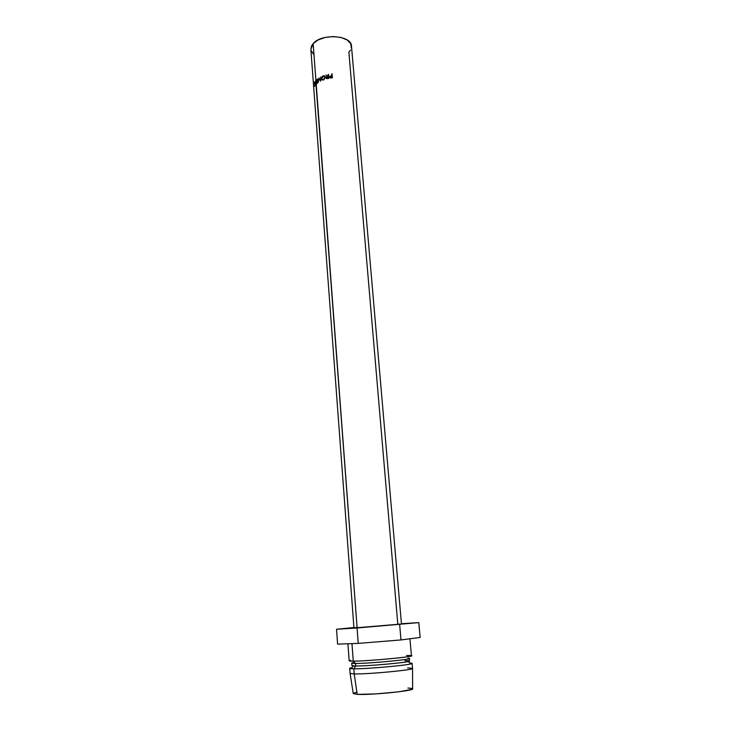 <?xml version="1.0" encoding="UTF-8"?>
<svg xmlns="http://www.w3.org/2000/svg" width="731" height="731" viewBox="0 0 731 731"><rect width="100%" height="100%" fill="white"/><g stroke="black" fill="none" stroke-linecap="round" stroke-linejoin="round"><path stroke-width="1.1" d="M350.469 50.128L348.87 52.203L397.81 624.183L401.447 624.027L357.103 627.719L401.456 624.018L351.474 46.062C351.684 35.216 321.494 33.16 313.151 43.613L315.92 80.383L313.151 43.613L310.867 49.333L353.941 627.847L357.103 627.719L315.701 80.611L316.934 79.432L317.236 83.38L316.221 84.321L357.103 627.719L353.941 627.847M314.385 86.331L315.445 83.042L314.869 82.1L314.202 83.206L315.107 81.616L315.6 83.763L314.385 86.331M316.87 81.534L316.751 80.026L315.956 80.785L316.066 82.292L317.099 81.598L315.847 82.53L316.185 83.91L316.989 83.16L316.898 81.945L316.094 82.704L316.898 81.945L317.217 83.215L316.002 84.549L317.236 83.38L316.934 79.432L315.701 80.611L316.751 80.026L316.87 81.534M347.919 643.764L349.162 660.815L353.256 661.135L351.967 643.618L353.256 661.135C348.952 661.144 348.057 660.87 350.56 660.312M353.009 662.652C350.716 663.181 351.565 663.456 355.558 663.465L353.256 661.135L355.558 663.465L351.739 663.136L351.931 665.649L355.741 666.014L355.558 663.465L355.741 666.014L353.283 665.95L351.154 668.71L353.822 668.801L355.741 666.014L353.822 668.801L349.71 668.372L352.013 667.595C349.281 668.161 348.998 668.527 351.154 668.71M349.71 668.372L350.076 673.415L354.197 673.927L353.822 668.801L354.197 673.927L350.085 673.379M350.103 673.479L353.247 693.555L357.203 694.368L354.197 673.927L357.203 694.368L375.734 693.92L398.77 691.809L412.001 689.351L412.649 688.867L412.156 688.474L407.935 688.026M356.335 692.367L354.288 692.933M353.32 693.427L357.203 694.368C370.754 695.254 415.336 690.713 412.64 688.776L412.54 668.353C415.4 669.788 368.387 674.311 354.197 673.927C368.186 674.311 414.596 669.879 412.549 668.39L412.11 663.346C414.13 664.689 367.775 669.048 353.822 668.801C365.655 669.002 404.444 665.667 410.731 663.922C412.841 663.392 412.503 663.072 409.716 662.953M407.596 667.878L412.54 668.353M404.965 660.66C409.534 660.641 410.612 660.934 408.2 661.528C402.333 663.09 366.688 666.142 355.741 666.014C368.652 666.169 411.315 662.185 409.488 661.016L409.269 658.503C411.087 659.609 368.451 663.556 355.558 663.465C370.919 663.556 419.676 658.649 407.935 658.229M406.518 655.497L409.981 655.533C422.81 655.89 369.877 661.171 353.256 661.135C367.172 661.18 413.444 656.922 411.443 655.808L409.936 638.775M420.142 637.45L418.799 622.611L401.429 623.717L418.799 622.611L420.142 637.45L400.981 639.936L358.227 643.399L337.585 644.13L336.543 629.245L337.585 644.13L358.227 643.399L357.066 627.993L358.227 643.399L400.981 639.936L399.656 624.557L400.981 639.936L420.142 637.45M353.914 627.536L336.543 629.245L357.066 627.993L418.799 622.611L357.066 627.993L336.543 629.245L353.914 627.536M353.996 627.819L356.417 627.527M318.149 81.497L318.963 77.979L320.37 80.145L320.772 76.974L320.635 81.159L319.054 78.665L318.095 82.713L317.446 79.021L318.369 81.58L317.446 79.021L318.095 82.713L319.054 78.665L320.635 81.159L320.772 76.974L320.37 80.145L318.963 77.979L318.149 81.497M328.511 74.398L328.822 78.363L326.675 78.683L326.19 77.413L327.497 76.481L325.843 75.046L328.274 76.307L328.511 74.398L328.575 76.81L328.128 74.48L328.575 76.81L325.843 75.046L327.497 76.481L326.227 78.327L328.822 78.363L328.511 74.398M323.906 79.798L322.097 79.944L321.439 78.5L322.435 76.271L323.952 75.695L325.377 77.194L323.906 79.798M332.075 73.84L332.395 77.806L330.174 77.915L329.654 76.718L331.828 75.713L332.075 73.84L331.956 76.243L331.682 73.886L331.956 76.243L331.828 75.713L330.403 75.978L329.617 77.13L330.531 77.998L332.395 77.806L332.075 73.84M310.876 49.379L311.662 45.733L313.151 43.613L318.204 39.903L325.304 37.418L333.354 36.55L341.048 37.455L347.17 39.967L350.761 43.668L351.346 47.963M313.361 54.094L310.977 50.11M329.873 77.714L330.01 76.974L329.873 77.714M331.984 76.654L332.084 77.842L331.984 76.654M330.01 77.057L331.865 76.115L332.057 77.842L331.865 76.115L330.01 77.057M331.289 77.943L331.965 77.44L330.037 77.194L331.289 77.943M321.448 78.701L321.795 79.688L323.522 79.981L325.377 77.194L325.149 76.417L323.175 75.823L321.448 78.701M324.463 76.134L325.103 76.353M325.313 77.157L324.838 76.691L325.313 77.157M325.021 77.303L325.359 77.641L325.021 77.303L323.477 79.578L322.051 79.341L321.759 78.564L323.221 76.225L325.021 77.303L324.418 76.28L322.901 76.38L321.823 77.852L321.978 79.259L323.824 79.843L325.021 77.303M326.583 78.646L326.117 77.934L326.583 78.646M328.612 77.212L328.703 78.391L328.612 77.212M326.483 77.833L328.301 76.709L328.63 78.4L328.301 76.709L326.483 77.833L328.411 78.034L326.483 77.833M315.107 85.701L314.33 86.231L314.897 86.084L315.609 82.877L315.235 81.698L314.138 83.754L315.162 82.146L315.107 85.701M315.454 82.064L314.586 81.963L315.454 82.064M410.731 663.922L408.2 661.528M321.795 79.688L322.426 80.081M325.295 77.111L324.829 76.673"/></g></svg>
